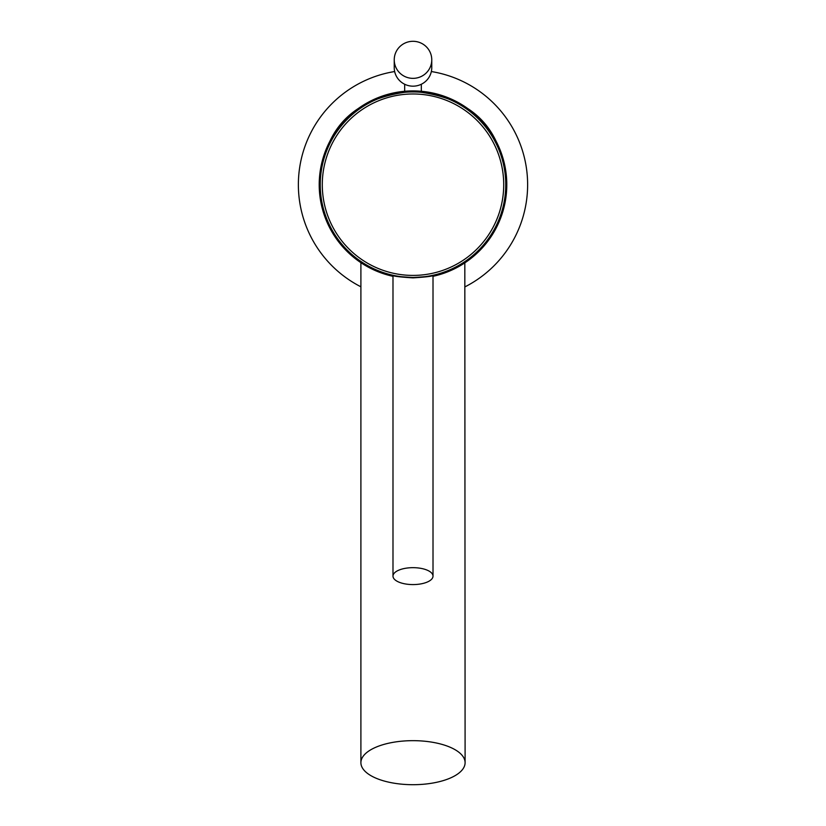 <?xml version="1.0" encoding="UTF-8"?>
<svg xmlns="http://www.w3.org/2000/svg" width="826" height="826" viewBox="0 0 826 826"><rect width="100%" height="100%" fill="white"/><g stroke="black" fill="none" stroke-linecap="round" stroke-linejoin="round"><path stroke-width="1.24" d="M506.338 193.862A93.782 93.782 0 0 0 413 90.912A93.782 93.782 0 0 0 392.99 276.318A93.782 93.782 0 0 1 319.662 193.862C319.734 133.853 348.396 97.623 413 91.304C477.604 97.623 506.266 133.853 506.338 193.862A93.782 93.782 0 0 1 433.01 276.318L433.113 276.297M413 277.495C424.636 276.855 431.585 276.132 433.836 275.326C432.597 276.235 425.648 277.092 413 277.877C400.352 277.092 393.403 276.235 392.164 275.326C394.425 276.132 401.364 276.855 413 277.495M433.846 275.326L433.01 275.564M392.99 275.564L392.154 275.326M413 567.668A20.01 8.456 180 0 0 392.99 576.125A20.01 8.456 180 0 0 413 584.581A20.01 8.456 180 0 0 433.01 576.125A20.01 8.456 180 0 0 413 567.668M417.306 91.005L412.917 90.912M460.35 265.652L461.135 265.187M459.008 266.416L457.78 267.097M456.437 267.81L455.002 268.553M451.863 270.05L450.201 270.783M444.935 272.879L443.128 273.509M439.504 274.655L437.677 275.172M435.86 275.647L434.053 276.09M464.821 262.864L465.1 762.677A52.1 22.023 0 0 1 413 784.7A52.1 22.023 180 0 1 360.9 762.677L360.9 262.678L363.925 264.619M391.947 276.09L390.14 275.647M388.323 275.172L386.496 274.655M382.872 273.509L381.065 272.879M375.799 270.783L374.137 270.05M370.998 268.553L369.563 267.81M368.22 267.097L366.992 266.416M364.865 265.187L363.977 264.65M465.1 286.798A114.628 114.628 0 0 0 431.337 71.542M394.663 71.542A114.628 114.628 0 0 0 360.9 286.798M360.9 762.677A52.1 22.023 180 0 1 413 740.664A52.1 22.023 0 0 1 465.1 762.677M431.761 67.649A18.761 18.523 180 0 1 413 86.172A18.761 18.523 -0 0 1 394.239 67.649L394.239 59.823A18.761 18.523 -0 0 0 413 78.356A18.761 18.523 180 0 0 431.761 59.823L431.761 67.649M394.239 59.823A18.761 18.523 -0 0 1 413 41.3A18.761 18.523 180 0 1 431.761 59.823M413 277.453A92.76 92.76 0 0 0 505.76 184.694A92.76 92.76 0 0 0 413 91.934A92.76 92.76 0 0 0 320.24 184.694A92.76 92.76 0 0 0 413 277.453M413 93.978A90.715 90.715 0 0 0 322.285 184.694A90.715 90.715 0 0 0 413 275.409A90.715 90.715 0 0 0 503.715 184.694A90.715 90.715 0 0 0 413 93.978M392.99 275.461L392.99 576.125M433.01 275.461L433.01 576.125M421.332 91.273L421.332 84.252M404.668 91.273L404.668 84.252"/></g></svg>
